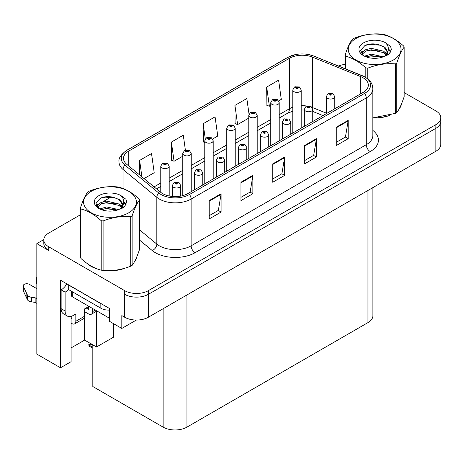 <?xml version="1.0" encoding="UTF-8"?>
<svg xmlns="http://www.w3.org/2000/svg" width="464" height="464" viewBox="0 0 464 464"><rect width="100%" height="100%" fill="white"/><g stroke="black" fill="none" stroke-linecap="round" stroke-linejoin="round"><path stroke-width="0.7" d="M43.825 239.569L36.836 243.606L36.836 354.119L60.5 367.784L60.5 280.198L109.666 308.583L109.666 321.424L121.817 328.437L121.817 315.601L124.596 317.202A16.849 9.727 0 0 0 148.428 317.202L435.864 151.252A16.849 9.727 0 0 0 440.8 144.374L440.8 121.446A16.849 9.727 0 0 1 435.864 128.325A16.849 9.727 0 0 0 440.8 121.446L440.8 117.775A16.849 9.727 0 0 0 435.864 110.902L404.161 92.597M136.346 320.056L121.817 328.437M80.446 214.757L48.749 233.061A16.849 9.727 0 0 0 43.813 239.934A16.849 9.727 0 0 0 48.749 246.813L124.596 290.609A16.849 9.727 0 0 0 148.428 290.609L148.428 294.275L435.864 128.325L148.428 294.275A16.849 9.727 0 0 1 124.596 294.275A16.849 9.727 0 0 0 148.428 294.275L148.428 317.202M36.836 243.606L48.749 250.485A16.849 9.727 0 0 1 43.813 243.606L43.813 239.934M372.894 187.613L372.894 315.74A16.849 9.727 180 0 1 367.958 322.619L186.946 427.124A16.849 9.727 180 0 1 163.119 427.124L92.829 386.541L92.829 344.856M71.108 347.907L84.61 340.112L96.524 346.991L113.715 337.061L113.715 323.762M71.108 316.396L71.108 361.665L60.5 367.784M96.524 346.991L96.524 311.24M84.61 340.112L84.61 311.68M86.919 263.308A26.958 15.561 0 0 0 90.921 266.261A26.958 15.561 0 0 0 98.113 269.224M363.074 77.766A17.974 10.376 180 0 1 368.335 85.103A17.974 10.376 180 0 1 363.074 92.44L187.937 193.552A17.974 10.376 180 0 1 160.509 192.166L126.753 164.331A17.974 10.376 180 0 1 123.505 158.381A17.974 10.376 180 0 1 128.766 151.044L289.449 58.278A17.974 10.376 180 0 1 312.463 57.118L360.673 76.606A17.974 10.376 180 0 1 363.074 77.766M364.663 76.85A20.219 11.675 0 0 0 361.961 75.545L313.751 56.051A20.219 11.675 0 0 0 308.896 54.607A20.219 11.675 0 0 0 295.411 54.607A20.219 11.675 0 0 0 287.86 57.362L127.177 150.127A20.219 11.675 0 0 0 124.915 165.08L158.671 192.914A20.219 11.675 0 0 0 189.527 194.468L364.663 93.357A20.219 11.675 0 0 0 364.663 76.85M209.189 200.593L209.189 218.933L221.102 212.06L221.102 193.714L209.189 200.593M209.189 215.679L218.364 210.383L221.05 194.323A4.495 2.593 -120 0 0 221.102 193.714M218.283 210.43L221.102 212.06M240.955 182.248L240.955 200.593L252.868 193.714L252.868 175.375L240.955 182.248M240.955 197.339L250.131 192.038L252.822 175.984A4.495 2.593 -120 0 0 252.868 175.375M250.05 192.09L252.868 193.714M336.267 127.223L336.267 145.568L348.18 138.69L348.18 120.344L336.267 127.223M336.267 142.309L345.442 137.013L348.133 120.953A4.495 2.593 -120 0 0 348.18 120.344M345.361 137.06L348.18 138.69M304.494 145.568L304.494 163.908L316.407 157.029L316.407 138.69L304.494 145.568M304.494 160.654L313.67 155.359L316.361 139.299A4.495 2.593 -120 0 0 316.407 138.69M313.589 155.405L316.407 157.029M272.728 163.908L272.728 182.253L284.641 175.375L284.641 157.029L272.728 163.908M272.728 178.994L281.903 173.698L284.589 157.638A4.495 2.593 -120 0 0 284.641 157.029M281.822 173.745L284.641 175.375M372.83 117.989A26.958 15.561 0 0 0 389.992 115.252M399.092 108.999A26.958 15.561 0 0 0 401.447 104.052M105.374 270.587A26.958 15.561 0 0 0 125.35 268.041M134.45 261.789A26.958 15.561 0 0 0 136.799 256.841M148.428 290.609L435.864 124.654A16.849 9.727 0 0 0 440.8 117.775M345.094 64.415A16.849 9.727 0 0 0 338.436 66.016M111.424 196.869L102.869 201.811M144.037 178.582L154.21 172.712L151.525 153.543L139.612 160.422L139.612 174.934M249.023 114.109L246.831 98.519L234.917 105.398L235.109 123.627M278.667 100.856L281.294 99.342L278.603 80.173L266.69 87.052L266.881 105.287M185.385 150.098L183.292 135.204L171.378 142.083L171.57 160.312M212.669 138.962L217.755 136.027L215.064 116.858L203.151 123.737L203.342 141.972M204.775 142.506L203.151 141.897M203.151 123.737L205.291 138.991M234.917 105.398L237.609 124.561L248.779 118.111M237.609 124.561L234.917 123.557M266.69 87.052L269.381 106.221L270.779 105.409M269.381 106.221L266.69 105.212M171.378 142.083L174.07 161.246L182.775 156.217M174.07 161.246L171.378 160.242M139.612 160.422L141.914 176.83M169.198 195.988L169.198 166.164A4.211 2.43 180 0 1 166.599 168.409A4.211 2.43 180 0 1 162.006 167.887A4.211 2.43 180 0 1 160.776 166.164L162.452 163.241A2.807 1.688 57.8 0 1 163.949 163.322A1.404 0.812 0 0 0 163.995 164.447A1.404 0.812 0 0 0 165.979 164.447A1.404 0.812 0 0 0 165.979 163.299A1.404 0.812 0 0 0 164.036 163.276L164.604 163.635A0.563 0.325 180 0 1 165.201 164.169A0.563 0.325 180 0 1 164.569 163.653L163.949 163.322M164.604 164.111L164.604 163.635M164.036 163.276A2.807 1.549 -117.9 0 0 162.725 163.084A2.807 1.549 -117.9 0 0 162.603 163.166M164.569 164.094L164.569 163.653M91.443 343.952L91.019 343.708L91.443 343.952M180.757 196.092L180.757 185.536A4.211 2.43 180 0 1 178.153 187.787A4.211 2.43 180 0 1 173.565 187.259A4.211 2.43 180 0 1 172.33 185.536L174.012 182.613A2.807 1.688 57.8 0 1 175.508 182.7A1.404 0.812 0 0 0 175.549 183.819A1.404 0.812 0 0 0 177.532 183.819A1.404 0.812 0 0 0 177.532 182.671A1.404 0.812 0 0 0 175.595 182.648L176.163 183.007A0.563 0.325 180 0 1 176.755 183.547A0.563 0.325 180 0 1 176.129 183.025L175.508 182.7M176.163 183.483L176.163 183.007M175.595 182.648A2.807 1.549 -117.9 0 0 174.278 182.456A2.807 1.549 -117.9 0 0 174.157 182.538M176.129 183.466L176.129 183.025M89.569 344.938L89.146 346.098L88.734 344.735L89.569 344.938L91.994 344.375M90.677 343.615L88.734 344.735M191.197 191.673L191.197 153.462A4.211 2.43 180 0 1 188.599 155.707A4.211 2.43 180 0 1 184.011 155.185A4.211 2.43 180 0 1 182.775 153.462L184.452 150.539A2.807 1.688 57.8 0 1 185.954 150.62A1.404 0.812 0 0 0 185.994 151.745A1.404 0.812 0 0 0 187.978 151.745A1.404 0.812 0 0 0 187.978 150.597A1.404 0.812 0 0 0 186.041 150.574L186.609 150.933A0.563 0.325 180 0 1 187.201 151.467A0.563 0.325 180 0 1 186.574 150.951L185.954 150.62M186.609 151.409L186.609 150.933M186.041 150.574A2.807 1.549 -117.9 0 0 184.724 150.382A2.807 1.549 -117.9 0 0 184.602 150.464M186.574 151.392L186.574 150.951M213.202 178.971L213.202 140.76A4.211 2.43 180 0 1 210.598 143.005A4.211 2.43 180 0 1 206.01 142.483A4.211 2.43 180 0 1 204.775 140.76L206.457 137.837A2.807 1.688 57.8 0 1 207.953 137.918A1.404 0.812 0 0 0 207.994 139.043A1.404 0.812 0 0 0 209.977 139.043A1.404 0.812 0 0 0 209.977 137.895A1.404 0.812 0 0 0 208.04 137.872L208.609 138.231A0.563 0.325 180 0 1 209.2 138.765A0.563 0.325 180 0 1 208.591 138.695L208.609 138.231M208.04 137.872A2.807 1.549 -117.9 0 0 206.724 137.68A2.807 1.549 -117.9 0 0 206.602 137.762M208.574 138.69L207.953 137.918M208.591 138.695A0.563 0.325 180 0 1 208.574 138.249M235.202 166.269L235.202 128.058A4.211 2.43 180 0 1 232.597 130.303A4.211 2.43 180 0 1 228.01 129.781A4.211 2.43 180 0 1 226.774 128.058L228.456 125.135A2.807 1.688 57.8 0 1 229.953 125.216A1.404 0.812 0 0 0 229.993 126.341A1.404 0.812 0 0 0 231.983 126.341A1.404 0.812 0 0 0 231.983 125.193A1.404 0.812 0 0 0 230.04 125.17L230.608 125.529A0.563 0.325 180 0 1 231.205 126.063A0.563 0.325 180 0 1 230.573 125.547L229.953 125.216M230.608 126.005L230.608 125.529M230.04 125.17A2.807 1.549 -117.9 0 0 228.729 124.978A2.807 1.549 -117.9 0 0 228.601 125.06M230.573 125.988L230.573 125.547M202.756 184.997L202.756 172.834A4.211 2.43 180 0 1 200.152 175.085A4.211 2.43 180 0 1 195.564 174.557A4.211 2.43 180 0 1 194.329 172.834L196.011 169.911A2.807 1.688 57.8 0 1 197.507 169.998A1.404 0.812 0 0 0 197.548 171.117A1.404 0.812 0 0 0 199.537 171.117A1.404 0.812 0 0 0 199.537 169.969A1.404 0.812 0 0 0 197.594 169.946L198.163 170.305A0.563 0.325 180 0 1 198.76 170.845A0.563 0.325 180 0 1 198.145 170.775L198.163 170.305M197.594 169.946A2.807 1.549 -117.9 0 0 196.284 169.754A2.807 1.549 -117.9 0 0 196.156 169.836M198.128 170.764L197.507 169.998M198.145 170.775A0.563 0.325 180 0 1 198.128 170.323M224.756 172.295L224.756 160.132A4.211 2.43 180 0 1 222.157 162.383A4.211 2.43 180 0 1 217.564 161.855A4.211 2.43 180 0 1 216.334 160.132L218.01 157.209A2.807 1.688 57.8 0 1 219.507 157.296A1.404 0.812 0 0 0 219.553 158.415A1.404 0.812 0 0 0 221.537 158.415A1.404 0.812 0 0 0 221.537 157.267A1.404 0.812 0 0 0 219.594 157.244L220.162 157.603A0.563 0.325 180 0 1 220.76 158.143A0.563 0.325 180 0 1 220.127 157.621L219.507 157.296M220.162 158.079L220.162 157.603M219.594 157.244A2.807 1.549 -117.9 0 0 218.283 157.052A2.807 1.549 -117.9 0 0 218.155 157.134M220.127 158.062L220.127 157.621M246.755 159.593L246.755 147.43A4.211 2.43 180 0 1 244.157 149.681A4.211 2.43 180 0 1 239.563 149.153A4.211 2.43 180 0 1 238.334 147.43L240.01 144.507A2.807 1.688 57.8 0 1 241.512 144.594A1.404 0.812 0 0 0 241.553 145.713A1.404 0.812 0 0 0 243.536 145.713A1.404 0.812 0 0 0 243.536 144.565A1.404 0.812 0 0 0 241.593 144.542L242.167 144.901A0.563 0.325 180 0 1 242.759 145.441A0.563 0.325 180 0 1 242.133 144.919L241.512 144.594M242.167 145.377L242.167 144.901M241.593 144.542A2.807 1.549 -117.9 0 0 240.282 144.35A2.807 1.549 -117.9 0 0 240.161 144.432M242.133 145.36L242.133 144.919M268.755 146.891L268.755 134.728A4.211 2.43 180 0 1 266.156 136.979A4.211 2.43 180 0 1 261.568 136.451A4.211 2.43 180 0 1 260.333 134.728L262.015 131.805A2.807 1.688 57.8 0 1 263.511 131.892A1.404 0.812 0 0 0 263.552 133.011A1.404 0.812 0 0 0 265.536 133.011A1.404 0.812 0 0 0 265.536 131.863A1.404 0.812 0 0 0 263.598 131.84L264.167 132.199A0.563 0.325 180 0 1 264.758 132.739A0.563 0.325 180 0 1 264.149 132.669L264.167 132.199M263.598 131.84A2.807 1.549 -117.9 0 0 262.282 131.648A2.807 1.549 -117.9 0 0 262.16 131.73M264.132 132.658L263.511 131.892M264.149 132.669A0.563 0.325 180 0 1 264.132 132.217M95.288 310.051L92.51 311.657A5.614 3.242 60 0 1 91.35 314.227A5.614 3.242 60 0 1 88.537 313.948L84.57 311.657M92.51 311.657L92.51 308.444M86.159 307.986L88.537 309.366L88.537 306.611M88.937 306.385L84.57 308.908L84.57 316.239L75.829 321.285L75.829 313.948L73.051 315.555A11.235 6.484 -60 0 1 67.437 316.112A11.235 6.484 -60 0 1 65.111 310.967L65.111 292.169L61.138 289.872A11.235 6.484 120 0 0 66.816 283.84M102.341 304.355A11.235 6.484 180 0 1 100.85 303.63L68.283 284.832A11.235 6.484 0 0 0 68.411 284.768M68.283 284.832L68.283 289.414L100.85 308.218A11.235 6.484 0 0 0 109.666 310.097M67.437 316.112L63.464 313.821A11.235 6.484 -60 0 1 61.138 308.676L61.138 289.872M68.376 289.466A11.235 6.484 -60 0 1 65.111 292.169M71.108 318.559L71.862 318.994L71.862 316.141M36.836 303.357L35.142 302.383L35.142 297.795L36.836 298.77M75.829 321.285A5.614 3.242 60 0 1 74.669 323.855A5.614 3.242 60 0 1 71.862 323.576L71.108 323.141M36.836 288.683L29.319 284.345A3.584 2.071 180 0 0 25.416 283.898A3.584 2.071 180 0 0 23.2 285.812A3.584 2.071 180 0 0 23.322 286.346L27.579 295.388A5.614 3.242 0 0 0 31.401 297.267L35.142 297.795M35.142 302.383L31.401 301.849L31.401 297.267M27.579 295.388L27.579 299.976L23.322 290.934A3.584 2.071 0 0 1 23.2 290.394L23.2 285.812M27.579 299.976A5.614 3.242 0 0 0 31.401 301.849M74.669 323.855L83.404 318.814A5.614 3.242 -120 0 0 84.57 316.239M26.825 293.892L26.825 298.48M36.836 279.461A3.584 2.071 180 0 1 36.215 278.296A3.584 2.071 180 0 1 36.836 277.136M36.215 278.296L36.215 282.883A3.584 2.071 0 0 0 36.836 284.043M400.513 106.186A26.674 15.399 180 0 1 400.229 106.795M387.312 116.012A26.674 15.399 180 0 1 373.717 117.856M135.871 258.976A26.674 15.399 180 0 1 135.581 259.591M122.67 268.801A26.674 15.399 180 0 1 109.069 270.645M94.795 267.914A26.674 15.399 180 0 1 91.118 266.145A26.674 15.399 180 0 1 88.699 264.538M71.433 291.235L71.433 295.609A2.807 1.624 0 0 0 72.256 296.751L107.996 317.388A2.807 1.624 0 0 0 109.666 317.852M355.963 38.495A26.396 15.242 -0 0 0 355.963 60.042A26.396 15.242 -0 0 0 393.292 60.042A26.396 15.242 -0 0 0 393.292 38.495A26.396 15.242 -0 0 0 355.963 38.495M372.83 117.862L395.357 113.39A30.328 17.51 -0 0 0 396.07 112.99A30.328 17.51 -0 0 0 396.766 112.578C399.22 109.504 401.685 104.191 404.161 96.634L404.161 47.148A30.328 17.51 -0 0 0 403.651 46.04C396.894 39.916 390.154 36.024 383.432 34.365A30.328 17.51 -0 0 0 381.512 34.069C372.273 33.28 363.063 34.701 353.899 38.344A30.328 17.51 -0 0 0 353.185 38.738A30.328 17.51 -0 0 0 352.495 39.15C350.018 42.27 347.548 47.583 345.094 55.094A30.328 17.51 -0 0 0 345.605 56.208L345.605 68.916M365.823 77.476L365.823 67.877C359.066 61.758 352.327 57.867 345.605 56.208M365.823 67.877A30.328 17.51 -0 0 0 367.743 68.173L367.743 78.863M395.357 113.39L395.357 63.904C386.193 63.098 376.988 64.525 367.743 68.173M395.357 63.904A30.328 17.51 -0 0 0 396.07 63.504A30.328 17.51 -0 0 0 396.766 63.092L396.766 112.578M383.363 56.817L371.304 54.149L364.466 56.173M381.681 57.362L371.304 55.605L366.003 56.834M387.138 55.309L387.022 55.001M386.663 54.265L383.705 51.214L371.304 48.326L365.551 49.758L362.227 52.594L361.792 54.137M386.187 54.99L383.705 52.67L371.304 49.781L365.551 51.214L362.053 54.421M385.062 56.248L387.028 53.522L387.469 51.597L384.882 47.137L377.841 44.422C373.039 43.442 368.764 43.778 365.017 45.437L360.499 50.367L363.532 55.645M386.79 55.489L387.469 52.751M387.428 52.171L383.705 46.847L378.177 44.486M363.532 42.862A15.689 9.06 -0 0 0 363.532 55.674A15.689 9.06 -0 0 0 383.148 56.875L389.267 53.911L391.326 49.271L390.624 46.499L385.48 42.723A15.689 9.06 -0 0 0 363.532 42.862M385.48 42.723C388.751 46.046 389.267 49.642 387.028 53.511M345.094 68.707L345.094 55.094M404.161 47.148C401.708 50.216 399.243 55.535 396.766 63.092M380.532 56.875L370.307 55.999L366.235 56.741M387.997 54.81L387.283 54.23M386.848 53.917L386.118 53.441M380.532 51.052L370.307 50.176L366.235 50.918M362.303 52.455L361.108 53.192M390.555 52.171L388.397 49.346M380.573 45.24L370.307 44.353L364.832 45.524M391.326 49.41L390.624 46.499M388.467 54.503L387.411 53.604M387.098 53.366L384.581 51.864M363.295 51.231L360.835 52.658M390.729 51.829L388.397 48.61M91.321 191.284A26.396 15.242 -0 0 0 91.321 212.837A26.396 15.242 -0 0 0 128.65 212.837A26.396 15.242 -0 0 0 128.65 191.284A26.396 15.242 -0 0 0 91.321 191.284M88.537 191.533A30.328 17.51 -0 0 0 87.847 191.945C85.37 195.06 82.905 200.373 80.446 207.889A30.328 17.51 -0 0 0 80.962 208.997L80.962 258.483C87.684 264.584 94.424 268.476 101.181 270.152A30.328 17.51 -0 0 0 103.101 270.454C112.265 271.254 121.469 269.828 130.715 266.179A30.328 17.51 -0 0 0 131.428 265.779A30.328 17.51 -0 0 0 132.118 265.367C134.577 262.293 137.042 256.981 139.519 249.423L139.519 199.938A30.328 17.51 -0 0 0 139.003 198.83C132.252 192.711 125.512 188.819 118.79 187.16A30.328 17.51 -0 0 0 116.87 186.859C107.625 186.07 98.42 187.497 89.256 191.133A30.328 17.51 -0 0 0 88.537 191.533M101.181 270.152L101.181 220.667C94.424 214.548 87.684 210.656 80.962 208.997M101.181 220.667A30.328 17.51 -0 0 0 103.101 220.963L103.101 270.454M130.715 266.179L130.715 216.694C121.545 215.893 112.34 217.314 103.101 220.963M130.715 216.694A30.328 17.51 -0 0 0 131.428 216.294A30.328 17.51 -0 0 0 132.118 215.882L132.118 265.367M80.446 207.889L80.446 257.375A30.328 17.51 -0 0 0 80.962 258.483M118.72 209.606L106.662 206.938L99.818 208.962M117.038 210.151L106.662 208.394L101.361 209.629M122.496 208.098L122.374 207.791M122.02 207.06L119.062 204.003L106.662 201.115L100.908 202.548L97.585 205.384L97.15 206.927M121.545 207.785L119.062 205.459L106.662 202.571L100.908 204.003L97.411 207.211M120.414 209.044L122.386 206.312L122.821 204.386L120.24 199.932L113.193 197.212C108.39 196.231 104.122 196.574 100.375 198.227L95.857 203.157L98.89 208.435M122.148 208.278L122.821 205.546M122.786 204.96L119.062 199.636L113.529 197.275M98.89 195.651A15.689 9.06 -0 0 0 98.89 208.464A15.689 9.06 -0 0 0 118.506 209.664L124.625 206.7L126.684 202.06L125.982 199.288L120.837 195.518A15.689 9.06 -0 0 0 98.89 195.651M120.837 195.518C124.108 198.841 124.625 202.437 122.386 206.306M139.519 199.938C137.066 203.012 134.595 208.324 132.118 215.882M115.884 209.664L105.664 208.788L101.593 209.531M123.354 207.599L122.635 207.025M122.206 206.712L121.475 206.231M115.884 203.841L105.664 202.965L101.593 203.708M97.66 205.245L96.46 205.981M125.906 204.966L123.755 202.136M115.93 198.029L105.664 197.142L100.189 198.314M126.684 202.2L125.982 199.288M123.824 207.292L122.769 206.393M122.45 206.155L119.938 204.653M98.652 204.021L96.193 205.453M126.086 204.618L123.749 201.405M257.201 153.567L257.201 115.356A4.211 2.43 180 0 1 254.603 117.601A4.211 2.43 180 0 1 250.009 117.079A4.211 2.43 180 0 1 248.779 115.356L250.456 112.433A2.807 1.688 57.8 0 1 251.952 112.514A1.404 0.812 0 0 0 251.998 113.639A1.404 0.812 0 0 0 253.982 113.639A1.404 0.812 0 0 0 253.982 112.491A1.404 0.812 0 0 0 252.039 112.468L252.607 112.827A0.563 0.325 180 0 1 253.205 113.361A0.563 0.325 180 0 1 252.573 112.845L251.952 112.514M252.607 113.303L252.607 112.827M252.039 112.468A2.807 1.549 -117.9 0 0 250.728 112.276A2.807 1.549 -117.9 0 0 250.601 112.358M252.573 113.286L252.573 112.845M279.2 140.865L279.2 102.654A4.211 2.43 180 0 1 276.602 104.899A4.211 2.43 180 0 1 272.008 104.377A4.211 2.43 180 0 1 270.779 102.654L272.455 99.731A2.807 1.688 57.8 0 1 273.957 99.812A1.404 0.812 0 0 0 273.998 100.937A1.404 0.812 0 0 0 275.981 100.937A1.404 0.812 0 0 0 275.981 99.789A1.404 0.812 0 0 0 274.038 99.766L274.613 100.125A0.563 0.325 180 0 1 275.204 100.659A0.563 0.325 180 0 1 274.595 100.589L274.613 100.125M274.038 99.766A2.807 1.549 -117.9 0 0 272.728 99.574A2.807 1.549 -117.9 0 0 272.606 99.656M274.578 100.584L273.957 99.812M274.595 100.589A0.563 0.325 180 0 1 274.578 100.143M301.2 128.163L301.2 89.952A4.211 2.43 180 0 1 298.601 92.197A4.211 2.43 180 0 1 294.014 91.675A4.211 2.43 180 0 1 292.778 89.952L294.46 87.029A2.807 1.688 57.8 0 1 295.957 87.11A1.404 0.812 0 0 0 295.997 88.235A1.404 0.812 0 0 0 297.981 88.235A1.404 0.812 0 0 0 297.981 87.087A1.404 0.812 0 0 0 296.044 87.064L296.612 87.423A0.563 0.325 180 0 1 297.204 87.957A0.563 0.325 180 0 1 296.577 87.441L295.957 87.11M296.612 87.899L296.612 87.423M296.044 87.064A2.807 1.549 -117.9 0 0 294.727 86.872A2.807 1.549 -117.9 0 0 294.605 86.954M296.577 87.882L296.577 87.441M290.76 134.189L290.76 122.026A4.211 2.43 180 0 1 288.156 124.277A4.211 2.43 180 0 1 283.568 123.749A4.211 2.43 180 0 1 282.332 122.026L284.014 119.103A2.807 1.688 57.8 0 1 285.511 119.19A1.404 0.812 0 0 0 285.551 120.309A1.404 0.812 0 0 0 287.541 120.309A1.404 0.812 0 0 0 287.541 119.161A1.404 0.812 0 0 0 285.598 119.138L286.166 119.497A0.563 0.325 180 0 1 286.764 120.037A0.563 0.325 180 0 1 286.131 119.515L285.511 119.19M286.166 119.973L286.166 119.497M285.598 119.138A2.807 1.549 -117.9 0 0 284.287 118.946A2.807 1.549 -117.9 0 0 284.159 119.028M286.131 119.956L286.131 119.515M312.759 121.487L312.759 109.324A4.211 2.43 180 0 1 310.161 111.575A4.211 2.43 180 0 1 305.567 111.047A4.211 2.43 180 0 1 304.332 109.324L306.014 106.401A2.807 1.688 57.8 0 1 307.51 106.488A1.404 0.812 0 0 0 307.557 107.607A1.404 0.812 0 0 0 309.54 107.607A1.404 0.812 0 0 0 309.54 106.459A1.404 0.812 0 0 0 307.597 106.436L308.166 106.795A0.563 0.325 180 0 1 308.763 107.335A0.563 0.325 180 0 1 308.148 107.265L308.166 106.795M307.597 106.436A2.807 1.549 -117.9 0 0 306.286 106.244A2.807 1.549 -117.9 0 0 306.159 106.326M308.131 107.254L307.51 106.488M308.148 107.265A0.563 0.325 180 0 1 308.131 106.813M334.759 108.785L334.759 96.622A4.211 2.43 180 0 1 332.16 98.873A4.211 2.43 180 0 1 327.567 98.345A4.211 2.43 180 0 1 326.337 96.622L328.013 93.699A2.807 1.688 57.8 0 1 329.51 93.786A1.404 0.812 0 0 0 329.556 94.905A1.404 0.812 0 0 0 331.54 94.905A1.404 0.812 0 0 0 331.54 93.757A1.404 0.812 0 0 0 329.597 93.734L330.171 94.093A0.563 0.325 180 0 1 330.762 94.633A0.563 0.325 180 0 1 330.136 94.111L329.51 93.786M330.171 94.569L330.171 94.093M329.597 93.734A2.807 1.549 -117.9 0 0 328.286 93.542A2.807 1.549 -117.9 0 0 328.164 93.624M330.136 94.552L330.136 94.111M435.864 151.252L435.864 124.654M124.596 317.202L124.596 290.609M186.946 427.124L186.946 294.965M367.958 322.619L367.958 190.46M163.119 427.124L163.119 308.722M372.83 130.407A28.084 16.211 180 0 1 370.22 151.595L195.089 252.706A5.614 3.242 60 0 1 191.116 245.827L366.247 144.716A22.463 12.969 0 0 0 372.83 135.546L372.83 88.775A22.463 12.969 180 0 1 366.247 97.945A5.614 3.242 -120 0 0 364.663 93.357M195.089 252.706A28.084 16.211 180 0 1 155.376 252.706A28.084 16.211 180 0 1 152.227 250.543L139.519 240.062M158.671 192.914A5.614 3.758 129.5 0 0 156.832 197.322L156.832 244.099A22.463 12.969 0 0 0 159.349 245.827A22.463 12.969 0 0 0 191.116 245.827L191.116 199.056A22.463 12.969 180 0 1 156.832 197.322L123.07 169.488A22.463 12.969 180 0 1 119.01 162.052L119.01 187.218M362.314 75.69A5.614 2.627 112 0 0 362.135 75.597A5.614 2.627 112 0 0 361.961 75.545M295.411 54.607L287.431 57.542A5.614 3.242 60 0 1 287.86 57.362M127.177 150.127A5.614 3.242 -120 0 0 126.753 150.307C120.895 154.547 118.314 158.456 119.01 162.052M124.915 165.08A5.614 3.758 129.5 0 0 123.07 169.488L123.07 188.529M314.087 56.19A5.614 2.627 112 0 0 313.925 56.109A5.614 2.627 112 0 0 313.751 56.051M189.527 194.468A5.614 3.242 60 0 1 191.116 199.056L366.247 97.945L366.247 144.716A5.614 3.242 60 0 0 370.22 151.595M113.744 210.853A28.084 16.211 180 0 1 114.376 209.16M48.749 246.813L48.749 250.485M123.07 205.018L123.07 207.773M119.01 208.823A22.463 12.969 0 0 0 119.039 209.513M139.519 229.825L156.832 244.099A5.614 3.758 -50.5 0 1 152.227 250.543M128.766 151.044L128.766 165.996M360.673 76.606L360.673 93.827M312.463 57.118L312.463 107.555A17.974 10.376 0 0 0 312.168 107.439M326.337 113.164L312.463 107.555A10.109 4.733 -68 0 0 312.469 107.979M306.768 106.03A17.974 10.376 0 0 0 301.2 105.693M292.778 107.207A17.974 10.376 0 0 0 289.449 108.721L279.2 114.637M289.449 58.278L289.449 108.721A10.109 5.835 60 0 1 287.355 113.349L279.2 118.053M270.779 119.497L257.201 127.339M248.779 132.199L235.202 140.041M226.774 144.901L213.202 152.743M204.775 157.603L191.197 165.445M182.775 170.305L169.198 178.147M160.776 183.007L154.083 186.87M322.979 115.588L314.47 112.149A10.109 4.733 -68 0 1 312.759 109.916M272.728 164.488L284.589 157.638M304.494 146.148L316.361 139.299M336.267 127.803L348.133 120.953M240.955 182.833L252.822 175.984M209.189 201.173L221.05 194.323M92.829 347.275L89.569 345.396M100.85 303.63L100.85 308.218M65.111 310.967L61.138 308.676M23.322 286.346L23.322 290.934M107.996 317.388L107.996 310.103M72.256 296.751L72.256 291.711M372.83 88.775C372.459 84.912 372.14 81.734 365.087 77.03L313.925 56.109L308.896 54.607M287.431 57.542L126.753 150.307M314.47 112.149L312.759 111.528M304.332 110.014L301.2 109.968M292.778 111.163L287.355 113.349M270.779 122.919L257.201 130.755M248.779 135.621L235.202 143.457M226.774 148.323L213.202 156.159M204.775 161.025L191.197 168.861M182.775 173.727L169.198 181.563M160.776 186.429L156.525 188.883M169.198 166.164L167.382 163.16L162.725 163.084M160.776 192.38L160.776 166.164M180.757 185.536L178.942 182.532L174.278 182.456M172.33 196.458L172.33 185.536M92.829 348.226L89.146 346.098M191.197 153.462L189.382 150.458L184.724 150.382M182.775 195.634L182.775 153.462M213.202 140.76L211.387 137.756L206.724 137.68M204.775 183.831L204.775 140.76M235.202 128.058L233.386 125.054L228.729 124.978M226.774 171.129L226.774 128.058M202.756 172.834L200.941 169.83L196.284 169.754M194.329 189.863L194.329 172.834M224.756 160.132L222.94 157.128L218.283 157.052M216.334 177.161L216.334 160.132M246.755 147.43L244.94 144.426L240.282 144.35M238.334 164.459L238.334 147.43M268.755 134.728L266.939 131.724L262.282 131.648M260.333 151.757L260.333 134.728M91.35 314.227L96.935 311.002M401.308 104.388L401.308 104.702M136.66 257.178L136.66 257.491M257.201 115.356L255.386 112.352L250.728 112.276M248.779 158.427L248.779 115.356M279.2 102.654L277.385 99.65L272.728 99.574M270.779 145.725L270.779 102.654M301.2 89.952L299.384 86.948L294.727 86.872M292.778 133.023L292.778 89.952M290.76 122.026L288.944 119.022L284.287 118.946M282.332 139.055L282.332 122.026M312.759 109.324L310.944 106.32L306.286 106.244M304.332 126.353L304.332 109.324M334.759 96.622L332.943 93.618L328.286 93.542M326.337 113.651L326.337 96.622"/></g></svg>
